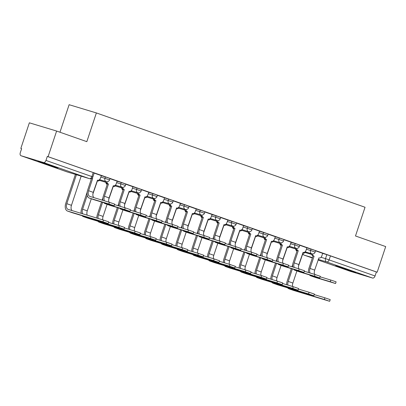 <?xml version="1.0" encoding="UTF-8"?>
<svg xmlns="http://www.w3.org/2000/svg" width="406" height="406" viewBox="0 0 406 406"><rect width="100%" height="100%" fill="white"/><g stroke="black" fill="none" stroke-linecap="round" stroke-linejoin="round"><path stroke-width="0.61" d="M110.026 178.493L105.418 176.925L104.946 178.341L109.554 179.909L110.026 178.493M125.84 184.045L121.237 182.477L120.765 183.893L125.368 185.461L125.84 184.045M141.653 189.597L137.05 188.029L136.578 189.445L141.181 191.013L141.653 189.597M157.472 195.149L152.864 193.581L152.397 194.997L157 196.565L157.472 195.149M173.286 200.701L168.683 199.133L168.211 200.549L172.814 202.117L173.286 200.701M189.1 206.253L184.497 204.685L184.025 206.101L188.628 207.669L189.1 206.253M204.918 211.805L200.315 210.237L199.843 211.653L204.446 213.221L204.918 211.805M220.732 217.357L216.129 215.789L215.657 217.205L220.26 218.773L220.732 217.357M236.546 222.909L231.943 221.341L231.471 222.757L236.079 224.325L236.546 222.909M252.365 228.461L247.761 226.893L247.29 228.309L251.893 229.877L252.365 228.461M268.178 234.013L263.575 232.445L263.103 233.861L267.706 235.429L268.178 234.013M283.997 239.565L279.389 237.997L278.922 239.413L283.525 240.981L283.997 239.565M299.811 245.117L295.208 243.549L294.736 244.965L299.339 246.533L299.811 245.117M315.624 250.669L311.021 249.101L310.549 250.517L315.152 252.085L315.624 250.669M339.452 267.27L355.697 272.487L341.284 267.478L335.6 265.798L339.452 267.27M41.793 162.77L58.038 167.988L43.625 162.979L37.946 161.304L41.793 162.77M56.617 131.052L86.828 141.658L96.379 112.939L365.04 207.258L355.489 235.977L385.7 246.584L377.174 272.208L48.091 156.68L56.617 131.052L29.359 122.815L20.833 148.444L21.614 148.718M59.966 132.229L69.121 104.702L96.379 112.939M20.833 148.444L21.63 148.682L20.3 152.676A2.715 1.66 -70.7 0 0 20.99 155.716A2.715 1.66 -70.7 0 0 21.031 155.731L43.523 162.527A2.715 1.66 -70.7 0 0 45.969 160.431L92.878 176.93L94.207 172.941L93.223 172.56L91.893 176.554A2.715 1.66 -70.7 0 1 89.447 178.65L43.523 162.527M48.091 156.68L47.294 156.437L45.969 160.431M322.668 253.395L326.835 254.653L325.51 258.647L375.053 275.963A2.715 1.66 109.3 0 1 372.606 278.059L350.119 271.259A2.715 1.66 109.3 0 1 350.073 271.249A2.715 1.66 109.3 0 1 350.033 271.228M375.053 275.963L376.382 271.969L377.174 272.208M306.87 247.782L299.755 245.28M282.987 263.276A5.09 3.111 109.3 0 1 283.048 258.977L287.27 246.797A2.715 2.147 106.8 0 0 287.341 246.823A2.715 2.147 106.8 0 0 290.158 244.935L291.188 242.27L283.941 239.728M267.173 257.724A5.09 3.111 109.3 0 1 267.234 253.425L271.457 241.245A2.715 2.147 106.8 0 0 271.528 241.271A2.715 2.147 106.8 0 0 274.339 239.383L275.369 236.718L268.127 234.176M251.355 252.167A5.09 3.111 109.3 0 1 251.421 247.873L255.643 235.693A2.715 2.147 106.8 0 0 255.714 235.713A2.715 2.147 106.8 0 0 258.526 233.831L259.556 231.166L252.309 228.624M243.61 225.574L236.495 223.072M219.722 241.062A5.09 3.111 109.3 0 1 219.788 236.769L224.01 224.589A2.715 2.147 106.8 0 0 224.082 224.609A2.715 2.147 106.8 0 0 226.893 222.727L227.923 220.062L220.681 217.52M203.908 235.51A5.09 3.111 109.3 0 1 203.974 231.217L208.197 219.037A2.715 2.147 106.8 0 0 208.268 219.057A2.715 2.147 106.8 0 0 211.079 217.169L212.11 214.51L204.863 211.968M188.095 229.958A5.09 3.111 109.3 0 1 188.156 225.665L192.378 213.485A2.715 2.147 106.8 0 0 192.449 213.505A2.715 2.147 106.8 0 0 195.266 211.617L196.291 208.958L189.049 206.415M172.276 224.406A5.09 3.111 109.3 0 1 172.342 220.113L176.564 207.933A2.715 2.147 106.8 0 0 176.635 207.953A2.715 2.147 106.8 0 0 179.447 206.065L180.477 203.406L173.23 200.863M164.531 197.813L157.416 195.306M140.649 213.302A5.09 3.111 109.3 0 1 140.709 209.009L144.932 196.829A2.715 2.147 106.8 0 0 145.003 196.849A2.715 2.147 106.8 0 0 147.814 194.961L148.845 192.302L141.603 189.754M132.899 186.709L125.784 184.202M109.016 202.198A5.09 3.111 109.3 0 1 109.077 197.905L113.299 185.72A2.715 2.147 106.8 0 0 113.37 185.745A2.715 2.147 106.8 0 0 116.187 183.857L117.217 181.198L109.97 178.65M93.842 197.61A5.09 3.111 109.3 0 1 93.263 192.353L97.486 180.168A2.715 2.147 106.8 0 0 97.557 180.193A2.715 2.147 106.8 0 0 100.368 178.305L101.398 175.646L94.156 173.098M101.251 175.661L105.418 176.925M117.065 181.213L121.237 182.477M132.879 186.765L137.05 188.029M148.697 192.317L152.864 193.581M164.511 197.869L168.683 199.133M180.325 203.421L184.497 204.685M196.144 208.978L200.315 210.237M211.957 214.53L216.129 215.789M227.776 220.082L231.943 221.341M243.59 225.635L247.761 226.893M259.404 231.187L263.575 232.445M275.222 236.739L279.389 237.997M291.036 242.291L295.208 243.549M306.85 247.843L311.021 249.101M322.689 253.334L315.574 250.832M47.294 156.437L93.223 172.56M376.382 271.969L326.835 254.653M315.284 277.41A6.856 4.192 -70.7 0 0 315.391 277.45A6.856 4.192 -70.7 0 0 315.498 277.486L335.559 283.525L330.266 281.723L330.819 280.049L336.117 281.85L335.559 283.525M314.62 274.38A5.09 3.111 109.3 0 1 314.68 270.081L318.903 257.901A2.715 2.147 106.8 0 0 318.974 257.927A2.715 2.147 106.8 0 0 321.785 256.039L322.689 253.329M312.59 253.948A2.715 2.147 106.8 0 0 313.934 256.156L313.056 255.897L308.986 268.133A6.856 4.192 -70.7 0 0 308.524 272.538M313.056 255.897L312.904 255.846A2.715 2.147 -73.2 0 1 311.559 253.76M310.077 273.005A5.09 3.111 109.3 0 1 310.017 268.447L314.087 256.211M330.819 280.049L320.126 276.816M309.463 274.892A6.856 4.192 -70.7 0 0 310.727 275.816A6.856 4.192 -70.7 0 0 310.834 275.852L330.266 281.723M293.482 290.381A6.856 4.192 -70.7 0 0 293.584 290.422A6.856 4.192 -70.7 0 0 293.695 290.452L329.647 301.298L324.353 299.496L324.907 297.821L330.205 299.623L329.647 301.298M298.512 266.118L303.013 253.1A2.715 2.147 106.8 0 0 303.084 253.121A2.715 2.147 106.8 0 0 305.561 251.948M296.908 250.218A2.715 2.147 106.8 0 0 297.141 250.649M287.955 285.103A5.09 3.111 109.3 0 1 288.214 281.414L292.361 268.95M292.564 286.499A5.09 3.111 109.3 0 1 292.878 283.053L296.898 270.959M292.726 264.423L291.955 266.757M291.325 268.635L287.179 281.099A6.856 4.192 -70.7 0 0 286.641 284.707M297.009 251.04A2.715 2.147 -73.2 0 1 295.669 248.954M287.661 287.859A6.856 4.192 -70.7 0 0 288.925 288.783A6.856 4.192 -70.7 0 0 289.031 288.818L324.353 299.496M324.907 297.821L314.214 294.589M299.471 271.858A6.856 4.192 -70.7 0 0 299.577 271.898A6.856 4.192 -70.7 0 0 299.684 271.934L319.74 277.973L314.447 276.171L315.005 274.497L320.298 276.298L319.74 277.973M298.801 268.828A5.09 3.111 109.3 0 1 298.867 264.529L303.089 252.349A2.715 2.147 106.8 0 0 303.16 252.375A2.715 2.147 106.8 0 0 305.972 250.487L306.875 247.777M296.776 248.396A2.715 2.147 106.8 0 0 298.121 250.603L297.238 250.345L293.168 262.58A6.856 4.192 -70.7 0 0 292.706 266.986M297.238 250.345L297.085 250.294A2.715 2.147 -73.2 0 1 295.746 248.208M294.264 267.452A5.09 3.111 109.3 0 1 294.203 262.895L298.273 250.659M315.005 274.497L304.312 271.264M293.65 269.34A6.856 4.192 -70.7 0 0 294.913 270.264A6.856 4.192 -70.7 0 0 295.02 270.3L314.447 276.171M283.652 266.306A6.856 4.192 -70.7 0 0 283.758 266.346A6.856 4.192 -70.7 0 0 283.865 266.382L303.927 272.421L298.633 270.619L299.192 268.945L304.485 270.746L303.927 272.421M280.962 242.839A2.715 2.147 106.8 0 0 282.307 245.051L281.424 244.793L277.354 257.028A6.856 4.192 -70.7 0 0 276.892 261.434M281.424 244.793L281.272 244.742A2.715 2.147 -73.2 0 1 279.932 242.656M278.445 261.9A5.09 3.111 109.3 0 1 278.389 257.343L282.454 245.107M299.192 268.945L288.499 265.712M277.831 263.788A6.856 4.192 -70.7 0 0 279.095 264.712A6.856 4.192 -70.7 0 0 279.201 264.742L298.633 270.619M267.838 260.753A6.856 4.192 -70.7 0 0 267.945 260.794A6.856 4.192 -70.7 0 0 268.051 260.83L288.113 266.869L282.815 265.067L283.373 263.392L288.666 265.194L288.113 266.869M265.143 237.287A2.715 2.147 106.8 0 0 266.488 239.499L265.61 239.241L261.54 251.476A6.856 4.192 -70.7 0 0 261.078 255.881M265.61 239.241L265.458 239.19A2.715 2.147 -73.2 0 1 264.113 237.104M262.631 256.348A5.09 3.111 109.3 0 1 262.57 251.786L266.64 239.555M283.373 263.392L272.68 260.16M262.017 258.236A6.856 4.192 -70.7 0 0 263.281 259.16A6.856 4.192 -70.7 0 0 263.387 259.19L282.815 265.067M277.663 284.829A6.856 4.192 -70.7 0 0 277.77 284.87A6.856 4.192 -70.7 0 0 277.877 284.9L313.833 295.746L308.535 293.939L309.093 292.269L314.386 294.071L313.833 295.746M282.693 260.566L287.194 247.548A2.715 2.147 106.8 0 0 287.265 247.569A2.715 2.147 106.8 0 0 289.747 246.396M281.089 244.666A2.715 2.147 106.8 0 0 281.322 245.092M272.137 279.551A5.09 3.111 109.3 0 1 272.396 275.862L276.542 263.398M276.75 280.947A5.09 3.111 109.3 0 1 277.059 277.496L281.084 265.407M276.912 258.871L276.136 261.205M275.512 263.083L271.365 275.547A6.856 4.192 -70.7 0 0 270.827 279.155M281.191 245.488A2.715 2.147 -73.2 0 1 279.851 243.402M271.842 282.307A6.856 4.192 -70.7 0 0 273.106 283.231A6.856 4.192 -70.7 0 0 273.213 283.266L308.535 293.939M309.093 292.269L298.4 289.036M261.85 279.277A6.856 4.192 -70.7 0 0 261.956 279.313A6.856 4.192 -70.7 0 0 262.063 279.348L298.014 290.194L292.721 288.387L293.279 286.717L298.572 288.519L298.014 290.194M266.879 255.014L271.381 241.991A2.715 2.147 106.8 0 0 271.452 242.017A2.715 2.147 106.8 0 0 273.933 240.844M265.275 239.114A2.715 2.147 106.8 0 0 265.509 239.54M256.323 273.999A5.09 3.111 109.3 0 1 256.582 270.31L260.728 257.846M260.931 275.395A5.09 3.111 109.3 0 1 261.246 271.944L265.27 259.855M261.099 253.319L260.322 255.653M259.698 257.531L255.552 269.995A6.856 4.192 -70.7 0 0 255.014 273.603M265.377 239.936A2.715 2.147 -73.2 0 1 264.037 237.85M256.029 276.755A6.856 4.192 -70.7 0 0 257.292 277.679A6.856 4.192 -70.7 0 0 257.399 277.714L292.721 288.387M293.279 286.717L282.586 283.484M246.036 273.725A6.856 4.192 -70.7 0 0 246.137 273.761A6.856 4.192 -70.7 0 0 246.249 273.796L282.2 284.642L276.907 282.835L277.46 281.16L282.759 282.967L282.2 284.642M251.06 249.462L255.562 236.439A2.715 2.147 106.8 0 0 255.633 236.465A2.715 2.147 106.8 0 0 258.114 235.287M249.462 233.562A2.715 2.147 106.8 0 0 249.695 233.988M240.504 268.447A5.09 3.111 109.3 0 1 240.768 264.758L244.914 252.293M245.117 269.843A5.09 3.111 109.3 0 1 245.432 266.392L249.451 254.303M245.28 247.767L244.503 250.101M243.879 251.979L239.733 264.443A6.856 4.192 -70.7 0 0 239.195 268.051M249.563 234.384A2.715 2.147 -73.2 0 1 248.223 232.298M240.215 271.203A6.856 4.192 -70.7 0 0 241.474 272.127A6.856 4.192 -70.7 0 0 241.585 272.162L276.907 282.835M277.46 281.16L266.767 277.932M252.024 255.201A6.856 4.192 -70.7 0 0 252.126 255.242A6.856 4.192 -70.7 0 0 252.238 255.278L272.294 261.317L267.001 259.51L267.559 257.84L272.852 259.642L272.294 261.317M249.33 231.735A2.715 2.147 106.8 0 0 250.675 233.947L249.791 233.689L245.721 245.924A6.856 4.192 -70.7 0 0 245.26 250.329M249.791 233.689L249.639 233.638A2.715 2.147 -73.2 0 1 248.299 231.552M246.818 250.796A5.09 3.111 109.3 0 1 246.757 246.234L250.827 234.003M267.559 257.84L256.866 254.608M246.203 252.679A6.856 4.192 -70.7 0 0 247.467 253.603A6.856 4.192 -70.7 0 0 247.574 253.638L267.001 259.51M236.206 249.649A6.856 4.192 -70.7 0 0 236.312 249.69A6.856 4.192 -70.7 0 0 236.419 249.726L256.48 255.765L251.187 253.958L251.74 252.288L257.039 254.09L256.48 255.765M235.541 246.615A5.09 3.111 109.3 0 1 235.602 242.321L239.824 230.141A2.715 2.147 106.8 0 0 239.895 230.161A2.715 2.147 106.8 0 0 242.712 228.279L243.61 225.569M233.516 226.183A2.715 2.147 106.8 0 0 234.856 228.395L233.978 228.136L229.908 240.372A6.856 4.192 -70.7 0 0 229.446 244.777M233.978 228.136L233.826 228.086A2.715 2.147 -73.2 0 1 232.486 226M230.999 245.244A5.09 3.111 109.3 0 1 230.938 240.682L235.008 228.451M251.74 252.288L241.052 249.056M230.385 247.127A6.856 4.192 -70.7 0 0 231.648 248.051A6.856 4.192 -70.7 0 0 231.755 248.086L251.187 253.958M230.217 268.173A6.856 4.192 -70.7 0 0 230.324 268.209A6.856 4.192 -70.7 0 0 230.43 268.244L266.382 279.089L261.088 277.283L261.647 275.608L266.94 277.415L266.382 279.089M235.247 243.91L239.748 230.887A2.715 2.147 106.8 0 0 239.819 230.912A2.715 2.147 106.8 0 0 242.301 229.735M233.643 228.01A2.715 2.147 106.8 0 0 233.876 228.436M224.691 262.895A5.09 3.111 109.3 0 1 224.949 259.206L229.096 246.741M229.304 264.291A5.09 3.111 109.3 0 1 229.613 260.84L233.638 248.751M229.466 242.215L228.69 244.549M228.065 246.427L223.919 258.891A6.856 4.192 -70.7 0 0 223.381 262.499M233.744 228.832A2.715 2.147 -73.2 0 1 232.405 226.746M224.396 265.651A6.856 4.192 -70.7 0 0 225.66 266.575A6.856 4.192 -70.7 0 0 225.766 266.61L261.088 277.283M261.647 275.608L250.954 272.38M214.404 262.616A6.856 4.192 -70.7 0 0 214.51 262.657A6.856 4.192 -70.7 0 0 214.617 262.692L250.568 273.537L245.275 271.731L245.833 270.056L251.126 271.863L250.568 273.537M219.433 238.358L223.934 225.335A2.715 2.147 106.8 0 0 224.005 225.36A2.715 2.147 106.8 0 0 226.482 224.183M217.829 222.458A2.715 2.147 106.8 0 0 218.063 222.884M208.877 257.343A5.09 3.111 109.3 0 1 209.136 253.654L213.282 241.189M213.485 258.739A5.09 3.111 109.3 0 1 213.8 255.288L217.819 243.199M213.652 236.662L212.876 238.992M212.247 240.875L208.1 253.339A6.856 4.192 -70.7 0 0 207.562 256.947M217.931 223.28A2.715 2.147 -73.2 0 1 216.591 221.194M208.582 260.099A6.856 4.192 -70.7 0 0 209.846 261.022A6.856 4.192 -70.7 0 0 209.953 261.058L245.275 271.731M245.833 270.056L235.14 266.828M220.392 244.097A6.856 4.192 -70.7 0 0 220.499 244.138A6.856 4.192 -70.7 0 0 220.605 244.173L240.667 250.213L235.368 248.406L235.927 246.736L241.22 248.538L240.667 250.213M217.697 220.631A2.715 2.147 106.8 0 0 219.042 222.843L218.159 222.584L214.094 234.82A6.856 4.192 -70.7 0 0 213.632 239.22M218.159 222.584L218.012 222.534A2.715 2.147 -73.2 0 1 216.667 220.448M215.185 239.692A5.09 3.111 109.3 0 1 215.124 235.13L219.194 222.899M235.927 246.736L225.234 243.504M214.571 241.575A6.856 4.192 -70.7 0 0 215.835 242.499A6.856 4.192 -70.7 0 0 215.941 242.534L235.368 248.406M204.578 238.545A6.856 4.192 -70.7 0 0 204.68 238.586A6.856 4.192 -70.7 0 0 204.791 238.621L224.848 244.661L219.555 242.854L220.113 241.179L225.406 242.986L224.848 244.661M201.883 215.078A2.715 2.147 106.8 0 0 203.228 217.291L202.345 217.032L198.275 229.268A6.856 4.192 -70.7 0 0 197.813 233.668M202.345 217.032L202.193 216.982A2.715 2.147 -73.2 0 1 200.853 214.896M199.371 234.14A5.09 3.111 109.3 0 1 199.31 229.578L203.381 217.347M220.113 241.179L209.42 237.952M198.757 236.023A6.856 4.192 -70.7 0 0 200.016 236.947A6.856 4.192 -70.7 0 0 200.128 236.982L219.555 242.854M188.76 232.993A6.856 4.192 -70.7 0 0 188.866 233.034A6.856 4.192 -70.7 0 0 188.973 233.069L209.034 239.109L203.741 237.302L204.294 235.627L209.592 237.434L209.034 239.109M186.065 209.526A2.715 2.147 106.8 0 0 187.41 211.739L186.532 211.48L182.461 223.716A6.856 4.192 -70.7 0 0 182 228.116M186.532 211.48L186.379 211.43A2.715 2.147 -73.2 0 1 185.04 209.344M183.553 228.588A5.09 3.111 109.3 0 1 183.492 224.026L187.562 211.795M204.294 235.627L193.601 232.399M182.939 230.471A6.856 4.192 -70.7 0 0 184.202 231.395A6.856 4.192 -70.7 0 0 184.309 231.43L203.741 237.302M172.946 227.441A6.856 4.192 -70.7 0 0 173.052 227.482A6.856 4.192 -70.7 0 0 173.159 227.517L193.22 233.557L187.922 231.75L188.48 230.075L193.774 231.882L193.22 233.557M170.251 203.974A2.715 2.147 106.8 0 0 171.596 206.187L170.713 205.928L166.643 218.164A6.856 4.192 -70.7 0 0 166.186 222.564M170.713 205.928L170.561 205.872A2.715 2.147 -73.2 0 1 169.221 203.787M167.739 223.036A5.09 3.111 109.3 0 1 167.678 218.474L171.748 206.243M188.48 230.075L177.787 226.847M167.125 224.919A6.856 4.192 -70.7 0 0 168.388 225.843A6.856 4.192 -70.7 0 0 168.495 225.878L187.922 231.75M157.127 221.889A6.856 4.192 -70.7 0 0 157.234 221.93A6.856 4.192 -70.7 0 0 157.34 221.965L177.402 228.005L172.108 226.198L172.667 224.523L177.96 226.33L177.402 228.005M156.462 218.854A5.09 3.111 109.3 0 1 156.528 214.561L160.746 202.381A2.715 2.147 106.8 0 0 160.822 202.401A2.715 2.147 106.8 0 0 163.633 200.513L164.531 197.808M154.437 198.422A2.715 2.147 106.8 0 0 155.782 200.635L154.899 200.376L150.829 212.612A6.856 4.192 -70.7 0 0 150.367 217.012M154.899 200.376L154.747 200.32A2.715 2.147 -73.2 0 1 153.407 198.235M151.92 217.484A5.09 3.111 109.3 0 1 151.864 212.922L155.934 200.686M172.667 224.523L161.974 221.29M151.306 219.367A6.856 4.192 -70.7 0 0 152.57 220.291A6.856 4.192 -70.7 0 0 152.681 220.326L172.108 226.198M141.313 216.337A6.856 4.192 -70.7 0 0 141.42 216.378A6.856 4.192 -70.7 0 0 141.527 216.413L161.588 222.452L156.295 220.646L156.848 218.971L162.146 220.778L161.588 222.452M138.619 192.87A2.715 2.147 106.8 0 0 139.963 195.083L139.085 194.824L135.015 207.06A6.856 4.192 -70.7 0 0 134.553 211.46M139.085 194.824L138.933 194.768A2.715 2.147 -73.2 0 1 137.588 192.683M136.106 211.932A5.09 3.111 109.3 0 1 136.046 207.37L140.116 195.134M156.848 218.971L146.155 215.738M135.492 213.815A6.856 4.192 -70.7 0 0 136.756 214.738A6.856 4.192 -70.7 0 0 136.863 214.774L156.295 220.646M125.5 210.785A6.856 4.192 -70.7 0 0 125.606 210.826A6.856 4.192 -70.7 0 0 125.713 210.861L145.769 216.9L140.476 215.094L141.034 213.419L146.327 215.226L145.769 216.9M124.83 207.75A5.09 3.111 109.3 0 1 124.896 203.457L129.118 191.272A2.715 2.147 106.8 0 0 129.189 191.297A2.715 2.147 106.8 0 0 132.001 189.409L132.904 186.704M122.805 187.318A2.715 2.147 106.8 0 0 124.15 189.531L123.267 189.272L119.197 201.508A6.856 4.192 -70.7 0 0 118.735 205.908M123.267 189.272L123.114 189.216A2.715 2.147 -73.2 0 1 121.775 187.13M120.293 206.38A5.09 3.111 109.3 0 1 120.232 201.818L124.302 189.582M141.034 213.419L130.341 210.186M119.679 208.263A6.856 4.192 -70.7 0 0 120.942 209.186A6.856 4.192 -70.7 0 0 121.049 209.222L140.476 215.094M109.681 205.233A6.856 4.192 -70.7 0 0 109.787 205.274A6.856 4.192 -70.7 0 0 109.894 205.309L129.956 211.348L124.662 209.542L125.221 207.867L130.514 209.674L129.956 211.348M106.991 181.766A2.715 2.147 106.8 0 0 108.336 183.979L107.453 183.72L103.383 195.951A6.856 4.192 -70.7 0 0 102.921 200.356M107.453 183.72L107.301 183.664A2.715 2.147 -73.2 0 1 105.961 181.578M104.474 200.828A5.09 3.111 109.3 0 1 104.418 196.265L108.483 184.03M125.221 207.867L114.528 204.634M103.86 202.711A6.856 4.192 -70.7 0 0 105.124 203.634A6.856 4.192 -70.7 0 0 105.23 203.67L124.662 209.542M198.585 257.064A6.856 4.192 -70.7 0 0 198.691 257.105A6.856 4.192 -70.7 0 0 198.798 257.14L234.754 267.985L229.456 266.179L230.014 264.504L235.307 266.311L234.754 267.985M203.614 232.805L208.116 219.783A2.715 2.147 106.8 0 0 208.187 219.808A2.715 2.147 106.8 0 0 210.668 218.631M202.015 216.905A2.715 2.147 106.8 0 0 202.244 217.332M193.058 251.791A5.09 3.111 109.3 0 1 193.322 248.102L197.468 235.637M197.671 253.187A5.09 3.111 109.3 0 1 197.986 249.736L202.005 237.647M197.834 231.11L197.057 233.44M196.433 235.323L192.287 247.787A6.856 4.192 -70.7 0 0 191.749 251.395M202.117 217.728A2.715 2.147 -73.2 0 1 200.777 215.642M192.764 254.547A6.856 4.192 -70.7 0 0 194.027 255.47A6.856 4.192 -70.7 0 0 194.134 255.506L229.456 266.179M230.014 264.504L219.321 261.276M182.771 251.512A6.856 4.192 -70.7 0 0 182.878 251.553A6.856 4.192 -70.7 0 0 182.984 251.588L218.935 262.433L213.642 260.627L214.201 258.952L219.494 260.759L218.935 262.433M187.8 227.253L192.302 214.231A2.715 2.147 106.8 0 0 192.373 214.256A2.715 2.147 106.8 0 0 194.855 213.079M186.197 211.353A2.715 2.147 106.8 0 0 186.43 211.78M177.244 246.239A5.09 3.111 109.3 0 1 177.503 242.549L181.649 230.085M181.858 247.635A5.09 3.111 109.3 0 1 182.167 244.184L186.192 232.095M182.02 225.558L181.243 227.888M180.619 229.771L176.473 242.235A6.856 4.192 -70.7 0 0 175.935 245.843M186.298 212.176A2.715 2.147 -73.2 0 1 184.958 210.09M176.95 248.995A6.856 4.192 -70.7 0 0 178.214 249.918A6.856 4.192 -70.7 0 0 178.32 249.954L213.642 260.627M214.201 258.952L203.507 255.719M166.957 245.96A6.856 4.192 -70.7 0 0 167.064 246A6.856 4.192 -70.7 0 0 167.17 246.036L203.122 256.881L197.829 255.075L198.382 253.4L203.68 255.207L203.122 256.881M171.987 221.701L176.488 208.679A2.715 2.147 106.8 0 0 176.559 208.704A2.715 2.147 106.8 0 0 179.036 207.527M170.383 205.801A2.715 2.147 106.8 0 0 170.616 206.228M161.431 240.687A5.09 3.111 109.3 0 1 161.69 236.997L165.836 224.528M166.039 242.083A5.09 3.111 109.3 0 1 166.353 238.632L170.373 226.543M166.201 220.006L165.43 222.336M164.8 224.219L160.654 236.683A6.856 4.192 -70.7 0 0 160.116 240.291M170.484 206.624A2.715 2.147 -73.2 0 1 169.145 204.538M161.136 243.443A6.856 4.192 -70.7 0 0 162.4 244.366A6.856 4.192 -70.7 0 0 162.507 244.397L197.829 255.075M198.382 253.4L187.694 250.167M151.139 240.408A6.856 4.192 -70.7 0 0 151.245 240.448A6.856 4.192 -70.7 0 0 151.352 240.484L187.308 251.329L182.01 249.523L182.568 247.848L187.861 249.654L187.308 251.329M156.168 216.149L160.669 203.127A2.715 2.147 106.8 0 0 160.74 203.152A2.715 2.147 106.8 0 0 163.222 201.975M154.569 200.249A2.715 2.147 106.8 0 0 154.798 200.676M145.612 235.135A5.09 3.111 109.3 0 1 145.871 231.44L150.022 218.976M150.225 236.531A5.09 3.111 109.3 0 1 150.535 233.08L154.559 220.991M150.387 214.454L149.611 216.784M148.987 218.667L144.84 231.131A6.856 4.192 -70.7 0 0 144.303 234.739M154.666 201.071A2.715 2.147 -73.2 0 1 153.331 198.986M145.318 237.891A6.856 4.192 -70.7 0 0 146.581 238.814A6.856 4.192 -70.7 0 0 146.688 238.845L182.01 249.523M182.568 247.848L171.875 244.615M135.325 234.856A6.856 4.192 -70.7 0 0 135.431 234.896A6.856 4.192 -70.7 0 0 135.538 234.932L171.489 245.777L166.196 243.97L166.754 242.296L172.048 244.102L171.489 245.777M140.354 210.597L144.856 197.575A2.715 2.147 106.8 0 0 144.927 197.6A2.715 2.147 106.8 0 0 147.408 196.423M138.75 194.697A2.715 2.147 106.8 0 0 138.984 195.124M129.798 229.583A5.09 3.111 109.3 0 1 130.057 225.888L134.203 213.424M134.411 230.978A5.09 3.111 109.3 0 1 134.721 227.527L138.745 215.439M134.574 208.902L133.797 211.232M133.173 213.114L129.027 225.579A6.856 4.192 -70.7 0 0 128.489 229.187M138.852 195.519A2.715 2.147 -73.2 0 1 137.512 193.434M129.504 232.333A6.856 4.192 -70.7 0 0 130.768 233.257A6.856 4.192 -70.7 0 0 130.874 233.293L166.196 243.97M166.754 242.296L156.061 239.063M119.511 229.304A6.856 4.192 -70.7 0 0 119.613 229.344A6.856 4.192 -70.7 0 0 119.724 229.38L155.676 240.22L150.382 238.418L150.936 236.744L156.234 238.55L155.676 240.22M124.535 205.045L129.037 192.023A2.715 2.147 106.8 0 0 129.113 192.048A2.715 2.147 106.8 0 0 131.59 190.871M122.937 189.145A2.715 2.147 106.8 0 0 123.17 189.572M113.984 224.031A5.09 3.111 109.3 0 1 114.243 220.336L118.39 207.872M118.593 225.426A5.09 3.111 109.3 0 1 118.907 221.975L122.927 209.887M118.755 203.35L117.984 205.68M117.354 207.562L113.208 220.027A6.856 4.192 -70.7 0 0 112.67 223.635M123.038 189.967A2.715 2.147 -73.2 0 1 121.698 187.882M113.69 226.781A6.856 4.192 -70.7 0 0 114.949 227.705A6.856 4.192 -70.7 0 0 115.06 227.741L150.382 238.418M150.936 236.744L140.243 233.511M103.692 223.752A6.856 4.192 -70.7 0 0 103.799 223.792A6.856 4.192 -70.7 0 0 103.906 223.828L139.862 234.668L134.564 232.866L135.122 231.192L140.415 232.998L139.862 234.668M108.722 199.493L113.223 186.471A2.715 2.147 106.8 0 0 113.294 186.496A2.715 2.147 106.8 0 0 115.776 185.319M107.118 183.588A2.715 2.147 106.8 0 0 107.351 184.019M98.166 218.479A5.09 3.111 109.3 0 1 98.425 214.784L102.571 202.32M102.779 219.869A5.09 3.111 109.3 0 1 103.088 216.423L107.113 204.33M102.941 197.798L102.165 200.128M101.541 202.01L97.394 214.475A6.856 4.192 -70.7 0 0 96.856 218.083M107.22 184.415A2.715 2.147 -73.2 0 1 105.88 182.33M97.871 221.229A6.856 4.192 -70.7 0 0 99.135 222.153A6.856 4.192 -70.7 0 0 99.242 222.189L134.564 232.866M135.122 231.192L124.429 227.959M87.879 218.2A6.856 4.192 -70.7 0 0 87.985 218.24A6.856 4.192 -70.7 0 0 88.092 218.276L124.043 229.116L118.75 227.314L119.308 225.64L124.601 227.441L124.043 229.116M92.908 193.941L97.41 180.919A2.715 2.147 106.8 0 0 97.481 180.944A2.715 2.147 106.8 0 0 99.962 179.767M82.672 213.795A5.09 3.111 109.3 0 1 82.611 209.232L87.219 195.382M87.209 215.165A5.09 3.111 109.3 0 1 87.275 210.871L91.299 198.778M87.128 192.246L81.576 208.923A6.856 4.192 -70.7 0 0 81.119 213.323M91.406 178.863A2.715 2.147 -73.2 0 1 91.045 178.686M82.058 215.677A6.856 4.192 -70.7 0 0 83.321 216.601A6.856 4.192 -70.7 0 0 83.428 216.637L118.75 227.314M119.308 225.64L108.615 222.407M93.867 199.681A6.856 4.192 -70.7 0 0 93.974 199.722A6.856 4.192 -70.7 0 0 94.08 199.752L114.142 205.796L108.844 203.99L109.402 202.315L114.695 204.122L114.142 205.796M91.528 178.498L87.569 190.399A6.856 4.192 -70.7 0 0 89.31 198.082A6.856 4.192 -70.7 0 0 89.416 198.118L108.844 203.99M92.035 178.163A2.715 2.147 106.8 0 0 92.517 178.427L91.923 178.254L92.517 178.427M109.402 202.315L89.975 196.443A5.09 3.111 109.3 0 1 89.893 196.418A5.09 3.111 109.3 0 1 88.599 190.713L92.669 178.478M72.06 212.648A6.856 4.192 -70.7 0 0 72.166 212.688A6.856 4.192 -70.7 0 0 72.273 212.724L108.229 223.564L102.936 221.762L103.489 220.088L108.788 221.889L108.229 223.564M103.489 220.088L68.167 209.41A5.09 3.111 109.3 0 1 68.091 209.384A5.09 3.111 109.3 0 1 66.797 203.68L76.429 174.717M72.04 210.582A5.09 3.111 109.3 0 1 71.461 205.319L81.164 176.148M75.399 174.407L65.762 203.37A6.856 4.192 -70.7 0 0 67.503 211.049A6.856 4.192 -70.7 0 0 67.614 211.084L102.936 221.762M21.031 155.731L66.96 171.855L89.447 178.65A2.715 2.147 106.8 0 0 89.518 178.676A2.715 2.715 0 0 0 92.878 176.93M305.134 252.486L311.681 254.466M321.029 257.292L325.51 258.647A2.715 2.147 -73.2 0 0 326.678 261.936L318.243 259.383M312.473 257.643L304.19 255.135L312.356 258.003L304.15 255.125A2.715 1.66 109.3 0 1 303.987 255.049M350.073 271.249L318.035 259.997L350.119 271.259M372.606 278.059L326.678 261.936A2.715 1.66 -70.7 0 0 329.124 259.84L330.454 255.846M100.779 177.077L104.946 178.341A2.715 2.147 106.8 0 0 106.118 181.624A2.715 2.147 -73.2 0 0 106.189 181.649A2.715 2.715 0 0 0 109.554 179.909M116.593 182.629L120.765 183.893A2.715 2.147 106.8 0 0 121.937 187.181A2.715 2.147 -73.2 0 0 122.008 187.202A2.715 2.715 0 0 0 125.368 185.461M132.412 188.181L136.578 189.445A2.715 2.147 106.8 0 0 137.751 192.733A2.715 2.147 -73.2 0 0 137.822 192.754A2.715 2.715 0 0 0 141.181 191.013M148.226 193.738L152.397 194.997A2.715 2.147 106.8 0 0 153.564 198.285A2.715 2.147 -73.2 0 0 153.635 198.306A2.715 2.715 0 0 0 157 196.565M164.039 199.29L168.211 200.549A2.715 2.147 106.8 0 0 169.383 203.837A2.715 2.147 -73.2 0 0 169.454 203.858A2.715 2.715 0 0 0 172.814 202.117M179.858 204.842L184.025 206.101A2.715 2.147 106.8 0 0 185.197 209.389A2.715 2.147 -73.2 0 0 185.268 209.41A2.715 2.715 0 0 0 188.628 207.669M195.672 210.394L199.843 211.653A2.715 2.147 106.8 0 0 201.011 214.941A2.715 2.147 -73.2 0 0 201.082 214.962A2.715 2.715 0 0 0 204.446 213.221M211.485 215.946L215.657 217.205A2.715 2.147 106.8 0 0 216.829 220.494A2.715 2.147 -73.2 0 0 216.9 220.514A2.715 2.715 0 0 0 220.26 218.773M227.304 221.498L231.471 222.757A2.715 2.147 106.8 0 0 232.643 226.046A2.715 2.147 -73.2 0 0 232.714 226.066A2.715 2.715 0 0 0 236.079 224.325M243.118 227.05L247.29 228.309A2.715 2.147 106.8 0 0 248.457 231.598A2.715 2.147 -73.2 0 0 248.533 231.623A2.715 2.715 0 0 0 251.893 229.877M258.932 232.602L263.103 233.861A2.715 2.147 106.8 0 0 264.276 237.15A2.715 2.147 -73.2 0 0 264.347 237.175A2.715 2.715 0 0 0 267.706 235.429M274.75 238.155L278.922 239.413A2.715 2.147 106.8 0 0 280.089 242.702A2.715 2.147 -73.2 0 0 280.16 242.727A2.715 2.715 0 0 0 283.525 240.981M290.564 243.707L294.736 244.965A2.715 2.147 106.8 0 0 295.908 248.254A2.715 2.147 -73.2 0 0 295.979 248.279A2.715 2.715 0 0 0 299.339 246.533M306.383 249.259L310.549 250.517A2.715 2.147 106.8 0 0 311.722 253.806A2.715 2.147 -73.2 0 0 311.793 253.831A2.715 2.715 0 0 0 315.152 252.085M295.903 249.025L289.305 247.031A2.715 2.715 0 0 1 289.239 247.01A2.715 2.147 106.8 0 0 289.305 247.031A2.715 2.147 106.8 0 0 289.377 247.051M280.084 243.473L273.487 241.479A2.715 2.715 0 0 1 273.426 241.458A2.715 2.147 106.8 0 0 273.487 241.479A2.715 2.147 106.8 0 0 273.563 241.499M264.27 237.921L257.673 235.927A2.715 2.715 0 0 1 257.612 235.906A2.715 2.147 106.8 0 0 257.673 235.927A2.715 2.147 106.8 0 0 257.744 235.947M248.457 232.369L241.859 230.375A2.715 2.715 0 0 1 241.793 230.354A2.715 2.147 106.8 0 0 241.859 230.375A2.715 2.147 106.8 0 0 241.93 230.395M232.638 226.817L226.04 224.822A2.715 2.715 0 0 1 225.98 224.802A2.715 2.147 106.8 0 0 226.04 224.822A2.715 2.147 106.8 0 0 226.117 224.843M216.824 221.265L210.227 219.27A2.715 2.715 0 0 1 210.161 219.25A2.715 2.147 106.8 0 0 210.227 219.27A2.715 2.147 106.8 0 0 210.298 219.291M201.006 215.713L194.413 213.718A2.715 2.715 0 0 1 194.347 213.698A2.715 2.147 106.8 0 0 194.413 213.718A2.715 2.147 106.8 0 0 194.484 213.739M185.192 210.161L178.594 208.166A2.715 2.715 0 0 1 178.533 208.146A2.715 2.147 106.8 0 0 178.594 208.166A2.715 2.147 106.8 0 0 178.665 208.187M169.378 204.609L162.781 202.614A2.715 2.715 0 0 1 162.715 202.594A2.715 2.147 106.8 0 0 162.781 202.614A2.715 2.147 106.8 0 0 162.852 202.635M153.559 199.057L146.962 197.062A2.715 2.715 0 0 1 146.901 197.042A2.715 2.147 106.8 0 0 146.962 197.062A2.715 2.147 106.8 0 0 147.038 197.083M137.746 193.505L131.148 191.51A2.715 2.715 0 0 1 131.087 191.49A2.715 2.147 106.8 0 0 131.148 191.51A2.715 2.147 106.8 0 0 131.219 191.53M121.932 187.953L115.334 185.958A2.715 2.715 0 0 1 115.268 185.938A2.715 2.147 106.8 0 0 115.334 185.958A2.715 2.147 106.8 0 0 115.405 185.978M106.113 182.401L99.516 180.406A2.715 2.715 0 0 1 99.455 180.386A2.715 2.147 106.8 0 0 99.516 180.406A2.715 2.147 106.8 0 0 99.592 180.426M20.99 155.716L66.914 171.839A2.715 2.715 0 0 0 67.031 171.875A2.715 2.147 106.8 0 1 66.96 171.855A2.715 1.66 109.3 0 1 66.914 171.839A2.715 1.66 109.3 0 1 66.873 171.824M89.518 178.676L67.031 171.875A2.715 2.147 106.8 0 0 67.102 171.895M302.617 253.77A2.715 2.715 0 0 0 304.15 255.125A2.715 1.66 109.3 0 0 304.19 255.135A2.715 2.147 -73.2 0 1 302.851 253.065L303.084 253.121M314.68 270.081L310.017 268.447M313.934 256.156L312.904 255.846M315.498 277.486L310.834 275.852M288.214 281.414L292.878 283.053M289.031 288.818L293.695 290.452M298.867 264.529L294.203 262.895M298.121 250.603L297.085 250.294M299.684 271.934L295.02 270.3M283.048 258.977L278.389 257.343M282.307 245.051L281.272 244.742M283.865 266.382L279.201 264.742M267.234 253.425L262.57 251.786M266.488 239.499L265.458 239.19M268.051 260.83L263.387 259.19M272.396 275.862L277.059 277.496M273.213 283.266L277.877 284.9M256.582 270.31L261.246 271.944M257.399 277.714L262.063 279.348M240.768 264.758L245.432 266.392M241.585 272.162L246.249 273.796M251.421 247.873L246.757 246.234M250.675 233.947L249.639 233.638M252.238 255.278L247.574 253.638M235.602 242.321L230.938 240.682M234.856 228.395L233.826 228.086M236.419 249.726L231.755 248.086M224.949 259.206L229.613 260.84M225.766 266.61L230.43 268.244M209.136 253.654L213.8 255.288M209.953 261.058L214.617 262.692M219.788 236.769L215.124 235.13M219.042 222.843L218.012 222.534M220.605 244.173L215.941 242.534M203.974 231.217L199.31 229.578M203.228 217.291L202.193 216.982M204.791 238.621L200.128 236.982M188.156 225.665L183.492 224.026M187.41 211.739L186.379 211.43M188.973 233.069L184.309 231.43M172.342 220.113L167.678 218.474M171.596 206.187L170.561 205.872M173.159 227.517L168.495 225.878M156.528 214.561L151.864 212.922M155.782 200.635L154.747 200.32M157.34 221.965L152.681 220.326M140.709 209.009L136.046 207.37M139.963 195.083L138.933 194.768M141.527 216.413L136.863 214.774M124.896 203.457L120.232 201.818M124.15 189.531L123.114 189.216M125.713 210.861L121.049 209.222M109.077 197.905L104.418 196.265M108.336 183.979L107.301 183.664M109.894 205.309L105.23 203.67M193.322 248.102L197.986 249.736M194.134 255.506L198.798 257.14M177.503 242.549L182.167 244.184M178.32 249.954L182.984 251.588M161.69 236.997L166.353 238.632M162.507 244.397L167.17 246.036M145.871 231.44L150.535 233.08M146.688 238.845L151.352 240.484M130.057 225.888L134.721 227.527M130.874 233.293L135.538 234.932M114.243 220.336L118.907 221.975M115.06 227.741L119.724 229.38M98.425 214.784L103.088 216.423M99.242 222.189L103.906 223.828M82.611 209.232L87.275 210.871M83.428 216.637L88.092 218.276M93.263 192.353L88.599 190.713M94.08 199.752L89.416 198.118M66.797 203.68L71.461 205.319M67.614 211.084L72.273 212.724M311.793 253.831L305.134 251.816M295.979 248.279L289.316 246.264M280.16 242.727L273.502 240.712M264.347 237.175L257.688 235.16M248.533 231.623L241.869 229.608M232.714 226.066L226.056 224.056M216.9 220.514L210.242 218.504M201.082 214.962L194.423 212.952M185.268 209.41L178.61 207.4M169.454 203.858L162.791 201.848M153.635 198.306L146.977 196.296M137.822 192.754L131.163 190.744M122.008 187.202L115.345 185.187M106.189 181.649L99.531 179.635M315.391 277.45L310.727 275.816M288.925 288.783L293.584 290.422M299.577 271.898L294.913 270.264M283.758 266.346L279.095 264.712M267.945 260.794L263.281 259.16M273.106 283.231L277.77 284.87M257.292 277.679L261.956 279.313M241.474 272.127L246.137 273.761M252.126 255.242L247.467 253.603M236.312 249.69L231.648 248.051M225.66 266.575L230.324 268.209M209.846 261.022L214.51 262.657M220.499 244.138L215.835 242.499M204.68 238.586L200.016 236.947M188.866 233.034L184.202 231.395M173.052 227.482L168.388 225.843M157.234 221.93L152.57 220.291M141.42 216.378L136.756 214.738M125.606 210.826L120.942 209.186M109.787 205.274L105.124 203.634M194.027 255.47L198.691 257.105M178.214 249.918L182.878 251.553M162.4 244.366L167.064 246M146.581 238.814L151.245 240.448M130.768 233.257L135.431 234.896M114.949 227.705L119.613 229.344M99.135 222.153L103.799 223.792M83.321 216.601L87.985 218.24M93.974 199.722L89.31 198.082M67.503 211.049L72.166 212.688"/></g></svg>
